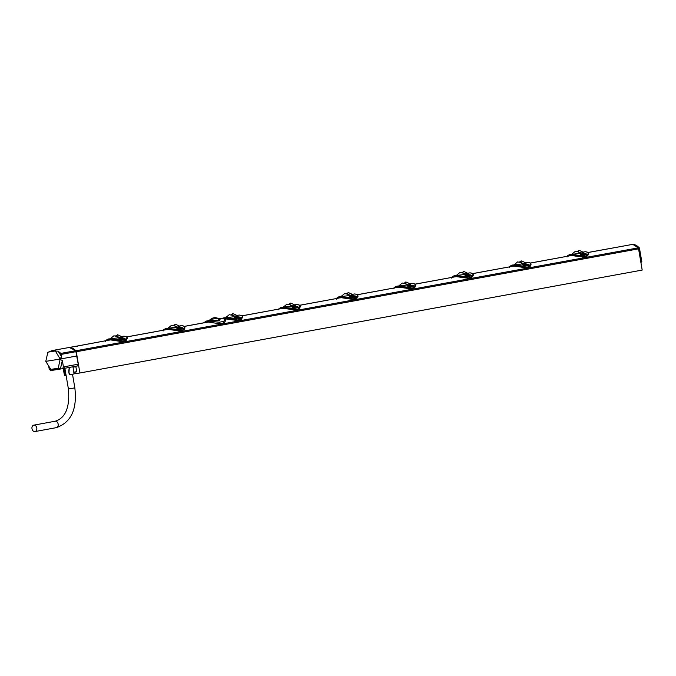 <?xml version="1.0" encoding="UTF-8"?>
<svg xmlns="http://www.w3.org/2000/svg" width="676" height="676" viewBox="0 0 676 676"><rect width="100%" height="100%" fill="white"/><g stroke="black" fill="none" stroke-linecap="round" stroke-linejoin="round"><path stroke-width="1.01" d="M73.016 367.161L75.873 366.705L76.751 371.842L74.951 372.13L75.222 373.735L79.903 372.983L642.2 270.079L638.567 248.844A1.631 1.217 79.6 0 0 638.127 247.872A12.058 8.991 79.6 0 0 631.68 244.551L588.128 252.469M75.205 373.634L74.039 373.845M73.794 372.231L76.726 371.699M79.903 372.983L76.27 351.748A1.631 1.217 -100.4 0 0 75.822 350.776A12.058 8.991 -100.4 0 0 69.374 347.456L73.938 346.619C76.819 346.543 78.053 346.315 77.639 345.943L106.85 340.543M242.067 315.802L279.881 308.881M299.738 305.248L337.561 298.327M357.418 294.694L395.232 287.773M415.098 284.131L452.912 277.211M472.769 273.577L510.591 266.657M530.449 263.023L568.262 256.103M74.343 346.602L107.704 340.391M126.708 336.91L164.521 329.989M184.387 326.356L205.69 322.46M184.43 326.398L208.292 322.038L219.514 323.787L219.227 322.232L207.329 320.931L206.129 321.125L206.324 322.359L205.749 322.444M126.75 336.961L165.383 329.837M75.239 346.332L77.816 346.053M69.374 347.456L73.938 346.619M588.171 252.511L631.68 244.551M530.491 263.065L569.124 255.942M472.811 273.619L511.453 266.505M415.14 284.182L453.773 277.059M357.46 294.736L396.094 287.613M299.781 305.29L338.414 298.167M242.101 315.844L280.743 308.721M219.227 322.232L223.502 321.446L225.269 319.587L222.252 318.202L221.052 318.396L222.252 318.202M225.269 319.587L225.522 320.914L223.79 323.001L219.514 323.787M206.324 322.359L207.524 322.165L207.329 320.931L206.129 321.125L203.755 322.815M206.577 321.024L209.568 320.483L219.489 320.585L220.241 318.81M207.524 322.165L208.149 322.063M178.878 330.868L182.985 330.116L178.81 330.927L167.851 329.28L165.088 329.727M184.218 329.575L183.154 330.082M182.571 327.97L183.078 330.15L184.945 328.046L183.171 329.972L178.895 330.75L167.851 329.28M163.389 330.201L165.671 328.773A13.605 10.14 79.6 0 1 166.871 328.578C167.732 327.928 176.394 330.167 178.633 329.744L178.81 330.927L167.809 329.28M167.783 329.449L165.121 329.719M163.465 330.065L165.781 328.511A13.85 10.326 79.6 0 1 166.228 328.409A13.85 10.326 79.6 0 1 167.006 328.308L178.515 329.575L176.563 328.08L180.644 327.404M182.85 328.62L183.035 328.747C185.477 327.26 185.013 326.229 181.633 325.629A13.85 10.326 -100.4 0 0 180.864 325.731L179.52 325.984M178.21 326.221C180.822 326.457 180.492 326.745 177.247 327.083M173.825 325.317L177.365 327.116L165.772 328.511L165.992 329.736M178.515 329.55L176.639 328.097L180.568 327.404M183.035 328.747L178.734 329.727L178.565 328.392L176.563 328.08M183.12 328.925L184.81 327.184L184.32 326.373M180.374 327.387L182.596 327.97L178.32 328.747L178.853 329.102M182.562 327.868L177.34 328.722M176.478 327.277L174.078 325.545M171.527 325.257L174.712 325.84L176.351 327.243M121.207 341.422L125.314 340.67L121.131 341.481L110.171 339.834L107.416 340.281M126.539 340.129L125.483 340.636M124.891 338.524L125.398 340.704L127.274 338.6L125.491 340.527L121.224 341.304L110.171 339.834M105.709 340.755L107.999 339.335A13.605 10.14 79.6 0 1 109.199 339.141C110.061 338.482 118.714 340.721 120.962 340.307L121.131 341.481L110.129 339.842M110.256 339.977L107.442 340.273M105.786 340.62L108.101 339.065A13.85 10.326 79.6 0 1 108.549 338.972A13.85 10.326 79.6 0 1 109.326 338.87L120.843 340.129L118.883 338.634L122.964 337.958M125.17 339.175L125.356 339.301C127.798 337.823 127.333 336.783 123.961 336.192A13.85 10.326 -100.4 0 0 123.184 336.293L121.841 336.538M120.539 336.775C123.142 337.011 122.821 337.299 119.567 337.637M116.145 335.879L119.694 337.67L108.101 339.065L108.312 340.29M120.962 340.307L118.968 338.659L122.897 337.966M125.356 339.301L121.055 340.281L120.886 338.946L118.883 338.634M125.44 339.479L127.13 337.746L126.64 336.935M122.694 337.941L124.916 338.524L120.641 339.301L121.173 339.656M124.891 338.431L119.66 339.276M118.799 337.831L116.399 336.099M113.847 335.811L117.041 336.403L118.672 337.806M208.588 320.661L219.142 320.204L220.401 318.937L217.664 318.219A6.87 6.87 0 0 0 210.439 319.452L216.751 318.413L210.439 319.452L208.073 321.1M223.376 318.219A13.605 10.14 79.6 0 1 224.55 318.024C225.412 317.374 234.065 319.613 236.313 319.19L236.237 317.838L234.319 317.543L238.248 316.85M236.558 320.314L240.664 319.562L236.482 320.373L225.488 318.726M241.89 319.013L240.833 319.528M240.25 317.407L240.757 319.587L242.625 317.492L240.85 319.41L236.575 320.196L225.522 318.726M240.529 318.066L236.414 319.173L236.482 320.373L225.463 318.895M223.46 317.948L222.725 318.176L223.46 317.948A13.85 10.326 79.6 0 1 223.908 317.855A13.85 10.326 79.6 0 1 224.677 317.754L236.194 319.021L236.524 318.548M236.186 318.996L234.242 317.526L238.324 316.85M240.707 318.193C243.157 316.706 242.684 315.667 239.312 315.075A13.85 10.326 -100.4 0 0 238.535 315.177L237.2 315.422M235.89 315.667C238.493 315.903 238.172 316.191 234.918 316.529M231.496 314.762L235.045 316.554L223.35 318.21M240.8 318.371L242.49 316.63L242 315.819M294.237 309.76L298.344 309.008L294.161 309.819L283.16 308.171L280.481 308.602M278.74 309.093L281.03 307.665A13.605 10.14 79.6 0 1 282.23 307.47C283.092 306.82 291.745 309.059 293.992 308.636L293.916 307.284L291.998 306.988L295.927 306.296M297.922 306.853L298.437 309.033L300.305 306.938L298.522 308.856L294.161 309.819L283.286 308.315L280.447 308.611M299.569 308.459L298.513 308.974M298.2 307.512L294.094 308.619L294.254 309.642L283.16 308.171M278.816 308.949L281.14 307.394A13.85 10.326 79.6 0 1 281.579 307.301A13.85 10.326 79.6 0 1 282.357 307.2L293.874 308.459L294.204 307.994M293.866 308.442L291.922 306.972L295.995 306.296M298.386 307.639C300.828 306.152 300.364 305.113 296.992 304.521A13.85 10.326 -100.4 0 0 296.215 304.623L294.871 304.868M293.57 305.113C296.173 305.349 295.851 305.636 292.598 305.975M289.176 304.208L292.725 306L281.131 307.394L281.351 308.628M298.471 307.817L300.169 306.076L299.671 305.265M351.917 299.198L356.024 298.446L351.841 299.265L340.839 297.617L338.152 298.048M336.42 298.53L338.701 297.11A13.605 10.14 79.6 0 1 339.901 296.916C340.763 296.257 349.424 298.496 351.664 298.082L351.596 296.73L349.678 296.434L353.599 295.742M340.974 297.753L338.127 298.057M357.249 297.905L356.184 298.412M355.88 296.958L356.108 298.479L357.984 296.384L356.201 298.302L351.926 299.088L340.839 297.617M356.024 297.068L351.765 298.057L351.841 299.265L340.881 297.617M336.496 298.395L338.811 296.84A13.85 10.326 79.6 0 1 339.259 296.747A13.85 10.326 79.6 0 1 340.036 296.646L351.545 297.905L351.883 297.432M351.664 298.082L349.593 296.418L353.675 295.742M356.066 297.077C358.508 295.598 358.043 294.559 354.663 293.967A13.85 10.326 -100.4 0 0 353.894 294.068L352.551 294.313M351.241 294.559C353.852 294.795 353.523 295.082 350.278 295.412M345.943 293.815L346.923 293.637L350.405 295.446L338.811 296.84L339.022 298.074M355.711 296.73L355.415 296.029L351.351 297.077L349.593 296.418M356.151 297.254L357.841 295.522L357.35 294.711M409.588 288.644L413.695 287.892L409.512 288.703L398.519 287.063L395.832 287.494M394.1 287.976L396.381 286.556A13.605 10.14 79.6 0 1 397.581 286.362C398.443 285.703 407.096 287.942 409.343 287.528L409.267 286.176L407.349 285.88L411.278 285.188M398.654 287.199L395.798 287.503M414.929 287.351L413.864 287.858M413.56 286.404L413.788 287.925L415.655 285.821L413.881 287.748L409.605 288.525L398.519 287.063M413.695 286.506L409.445 287.503L409.512 288.703L398.553 287.055M394.176 287.841L396.491 286.286A13.85 10.326 79.6 0 1 396.939 286.193A13.85 10.326 79.6 0 1 397.708 286.092L409.225 287.351L409.555 286.877M409.343 287.528L407.273 285.863L411.354 285.188M413.746 286.523C416.188 285.044 415.723 284.005 412.343 283.413A13.85 10.326 -100.4 0 0 411.574 283.514L410.231 283.759M408.921 283.996C411.523 284.241 411.202 284.528 407.958 284.858M404.527 283.1L408.076 284.892L396.482 286.286L396.702 287.511M413.391 286.176L413.095 285.475L409.031 286.523L407.273 285.863M413.83 286.7L415.52 284.968L415.03 284.157M467.268 278.089L471.375 277.337L467.192 278.149L456.19 276.509L453.512 276.94M451.771 277.422L454.061 276.002A13.605 10.14 79.6 0 1 455.261 275.808C456.123 275.149 464.775 277.388 467.023 276.974L466.947 275.614L465.029 275.326L468.958 274.625M471.29 275.918L471.468 277.371L473.335 275.267L471.561 277.194L467.192 278.149L456.325 276.645L453.478 276.949M472.6 276.797L471.544 277.304M471.24 275.842L467.124 276.949L467.285 277.971L456.19 276.509M451.847 277.287L454.171 275.732A13.85 10.326 79.6 0 1 454.618 275.631A13.85 10.326 79.6 0 1 455.387 275.529L466.905 276.797L467.234 276.323M467.023 276.974L464.953 275.301L469.026 274.625M471.417 275.969C473.859 274.49 473.394 273.45 470.023 272.859A13.85 10.326 -100.4 0 0 469.245 272.96L467.902 273.205M466.601 273.442C469.203 273.679 468.882 273.966 465.629 274.304M462.207 272.538L465.756 274.338L454.162 275.732L454.382 276.957M471.375 275.952L470.766 274.921L466.71 275.969L464.953 275.301M471.502 276.146L473.2 274.414L472.701 273.594M524.948 267.535L529.054 266.783L524.872 267.595L513.87 265.947L511.183 266.386M509.45 266.868L511.74 265.44A13.605 10.14 79.6 0 1 512.94 265.245C513.802 264.595 522.455 266.834 524.703 266.412L524.627 265.06L522.709 264.764L526.629 264.071M528.657 264.629L529.139 266.809L531.015 264.713L529.232 266.64L524.872 267.595L513.997 266.09L511.157 266.395M530.28 266.243L529.223 266.75M528.911 265.288L524.796 266.395L524.965 267.417L513.87 265.947M509.527 266.733L511.842 265.178A13.85 10.326 79.6 0 1 512.29 265.077A13.85 10.326 79.6 0 1 513.067 264.975L524.584 266.243L524.914 265.769M524.576 266.217L522.624 264.747L526.705 264.071M529.097 265.415C531.539 263.927 531.074 262.896 527.702 262.296A13.85 10.326 -100.4 0 0 526.925 262.398L525.582 262.643M524.272 262.888C526.883 263.125 526.562 263.412 523.308 263.75M519.886 261.984L523.435 263.784L511.842 265.178L512.053 266.403M529.181 265.592L530.871 263.851L530.381 263.04M582.619 256.981L586.726 256.229L582.551 257.041L571.55 255.393L568.862 255.824M567.13 256.314L569.412 254.886A13.605 10.14 79.6 0 1 570.612 254.691C571.473 254.041 580.135 256.28 582.374 255.858L582.306 254.506L580.38 254.21L584.309 253.517M567.206 256.17L569.522 254.615A13.85 10.326 79.6 0 1 569.969 254.522A13.85 10.326 79.6 0 1 570.747 254.421L582.256 255.689L580.304 254.193L585.264 253.618L586.413 254.058L586.819 256.255L588.686 254.159L586.912 256.077L582.551 257.041L571.676 255.536L568.829 255.832M587.959 255.68L586.895 256.196M586.591 254.734L582.475 255.841L582.636 256.863L571.55 255.393M582.256 255.663L582.594 255.215M586.776 254.86C589.218 253.373 588.754 252.334 585.374 251.742A13.85 10.326 -100.4 0 0 584.605 251.844L583.261 252.089M581.952 252.334C584.554 252.57 584.233 252.858 580.988 253.196M577.566 251.43L581.106 253.221L569.513 254.624L569.733 255.849M586.861 255.038L588.551 253.297L588.061 252.486M586.337 254.075L582.061 254.852L586.303 253.982M581.081 254.827L582.061 254.852L580.304 254.193M580.219 253.39L577.811 251.658M575.268 251.371L578.453 251.954L580.092 253.356M523.401 265.389L524.458 265.845L524.382 265.415L528.446 264.358L524.382 265.415L522.624 264.747M526.435 264.054L528.632 264.536M522.54 263.944L520.14 262.212M517.588 261.925L520.782 262.508L522.413 263.91M471.071 275.622L470.986 275.191L466.71 275.969L466.778 276.399L465.722 275.943M468.755 274.608L470.952 275.09M464.86 274.498L462.46 272.766M455.987 275.74L459.95 272.47L463.102 273.07L464.742 274.464M413.281 285.745L409.031 286.523L409.107 286.962L408.042 286.497M411.084 285.162L413.273 285.652M403.623 283.261L404.256 283.151M407.189 285.052L404.78 283.329M398.308 286.303L402.279 283.033L405.423 283.624L407.062 285.027M355.601 296.299L351.351 297.077L351.427 297.516L350.371 297.051M353.404 295.716L355.601 296.206M349.509 295.606L347.109 293.883M344.557 293.595L347.743 294.178L349.382 295.581M292.691 307.605L293.747 308.07L293.671 307.631L297.736 306.583L293.671 307.631L291.922 306.972M295.725 306.27L297.922 306.76M291.829 306.169L289.429 304.437M282.957 307.411L286.92 304.141L290.072 304.732L291.702 306.135M235.011 318.159L236.076 318.624L236 318.185L240.065 317.137L236 318.185L234.242 317.526M238.053 316.833L240.242 317.314M234.158 316.723L231.75 314.991M229.206 314.703L232.392 315.286L234.031 316.689M74.951 372.13L76.743 371.808M73.794 372.197L76.718 371.665M48.647 366.079L49.255 369.206L50.742 370.583L62.538 368.682L63.434 366.916L78.239 364.203L77.301 365.978L62.555 368.673M78.239 364.203L75.704 350.683L69.324 347.464L52.136 350.557L47.835 352.34L45.782 361.364L60.172 359.04L55.415 351.114L58.111 351.174L61.736 356.928L60.079 358.525M61.736 356.928L60.848 353.404L58.111 351.174M76.988 355.965L60.172 359.04L58.271 368.209L60.51 368.428L52.551 369.713L50.827 369.409L58.271 368.209M69.324 347.464L52.136 350.557M55.415 351.114L55.525 350.261L54.536 350.176M55.111 350.996L48.089 352.128M45.782 361.364L50.827 369.409M63.434 366.916L62.336 360.469L60.51 368.428M62.336 360.469L60.257 359.564M66.071 375.298L65.361 375.442L64.474 367.778L63.637 368.386M69.256 367.389L68.8 371.031L69.383 374.8M64.524 375.586L63.73 371.445L64.516 375.586L64.947 375.518L63.679 368.724L63.214 368.454L63.73 371.445M72.957 366.772L74.056 373.955L69.577 374.774L68.834 371.885M64.676 370.862L63.823 371.918L63.282 368.817M69.282 367.474L69.028 371.859M69.332 367.845L68.775 371.901L69.324 374.817M55.525 350.261L51.224 350.954M632.254 244.577L631.612 244.56M633.75 244.881L638.254 247.965L638.693 248.92L640.856 262.28L641.837 262.018L641.659 261.215L641.87 261.942L640.873 262.271M639.53 248.751L641.87 261.942L641.659 261.215L641.87 261.942L640.949 262.111M33.834 425.136A3.262 2.425 79.6 0 1 36.783 427.942A3.262 2.425 79.6 0 1 34.975 431.558A3.262 2.425 79.6 0 1 34.932 431.567A3.262 2.425 79.6 0 1 31.992 428.761A3.262 2.425 79.6 0 1 33.8 425.145A3.262 2.425 79.6 0 1 33.834 425.136M75.822 350.776L638.127 247.872M223.502 321.446L223.79 323.001M167.124 329.558L167.006 328.308M180.864 325.731L181.65 325.629C183.847 325.916 184.903 326.432 184.81 327.167L184.945 328.046M177.298 327.057L176.402 327.226M176.867 326.533L175.954 326.702M177.213 326.947L176.318 327.108M109.444 340.113L109.326 338.87M123.184 336.293L123.97 336.183C126.167 336.471 127.223 336.986 127.13 337.721M119.618 337.611L118.722 337.78M119.187 337.087L118.283 337.256M119.534 337.501L118.638 337.662M219.489 320.585A0.811 0.608 79.6 0 1 219.142 320.204A3.262 2.425 79.6 0 0 216.751 318.413M224.677 317.754L224.635 318.658M238.535 315.177L239.321 315.075C241.526 315.362 242.574 315.878 242.49 316.613L242.625 317.492M282.475 308.442L282.357 307.2M296.992 304.521L297.001 304.521C299.198 304.808 300.254 305.315 300.161 306.059M340.155 297.888L340.036 296.646M354.663 293.967L354.68 293.967C356.877 294.254 357.934 294.761 357.841 295.505M397.826 287.334L397.708 286.092M411.574 283.514L412.352 283.413C414.557 283.692 415.605 284.207 415.52 284.942M455.506 276.78L455.387 275.529M469.245 272.96L470.031 272.85C472.228 273.138 473.284 273.653 473.192 274.388M513.185 266.226L513.067 264.975M526.925 262.398L527.711 262.296C529.908 262.584 530.964 263.099 530.871 263.834L531.015 264.713M570.865 255.663L570.747 254.421M584.605 251.844L585.391 251.742C587.588 252.03 588.635 252.545 588.551 253.28L588.686 254.159M569.522 254.615L569.513 254.624C567.232 255.832 566.403 256.626 567.02 256.998M581.039 253.17L580.143 253.331M580.608 252.647L579.695 252.807M580.954 253.052L580.059 253.221M523.359 263.725L522.463 263.894M522.928 263.201L522.024 263.361M523.275 263.615L522.379 263.775M454.171 275.732L454.162 275.732C451.881 276.949 451.044 277.743 451.669 278.115M470.952 275.191L468.882 274.625M465.68 274.279L464.792 274.448M465.249 273.755L464.344 273.924M465.603 274.169L464.699 274.329M408.008 284.841L407.113 285.002M407.577 284.309L406.665 284.478M407.924 284.723L407.028 284.883M350.329 295.395L349.433 295.556M349.898 294.863L348.985 295.032M350.244 295.277L349.348 295.437M292.649 305.949L291.753 306.11M292.218 305.425L291.314 305.586M292.564 305.831L291.669 306M234.978 316.503L234.082 316.664M234.538 315.979L233.634 316.14M234.893 316.385L233.997 316.554M76.27 351.748L638.567 248.844M61.296 354.376L76.168 351.655M60.848 353.404L75.704 350.683M63.975 372.679L64.811 371.834M639.42 248.16L639.209 247.847A1.538 1.149 79.6 0 1 639.623 248.751L638.693 248.92M632.973 244.442A0.811 0.532 92 0 0 632.871 244.442A11.965 8.923 79.6 0 1 639.209 247.847L638.254 247.965M631.79 244.551L632.871 244.442A1.538 1.149 79.6 0 0 632.753 244.442L632.702 244.45A1.538 1.149 79.6 0 1 632.753 244.442L639.42 247.898L641.837 262.018M55.128 421.241A3.262 2.425 79.6 0 1 55.162 421.241A3.262 2.425 79.6 0 1 58.144 424.029A3.262 2.425 79.6 0 1 56.336 427.646A3.262 2.425 79.6 0 1 56.294 427.654M34.975 431.558L56.336 427.646C71.157 422.458 77.317 409.2 74.833 387.872L68.411 388.97C69.991 407.231 65.572 417.988 55.162 421.241A3.262 2.425 79.6 0 1 55.195 421.232L33.8 425.145M221.491 318.303L219.911 318.59M163.279 330.885C162.662 330.522 163.491 329.727 165.772 328.511M182.9 328.688L182.444 327.699L180.492 327.404M179.934 326.356C175.946 324.379 174.366 323.787 175.202 324.59L173.36 325.325M171.569 325.249L167.597 328.519M173.859 325.308L172.912 325.486M105.6 341.448C104.983 341.076 105.819 340.281 108.101 339.065M125.229 339.251L124.764 338.253L122.821 337.958M127.274 338.6L127.13 337.746M122.255 336.91C118.266 334.933 116.694 334.341 117.523 335.144L115.68 335.879M113.889 335.803L109.918 339.073M116.179 335.871L115.233 336.04M240.58 318.134L240.124 317.145L238.172 316.85M298.26 307.58L297.795 306.583L295.851 306.287M296.215 304.623L297.001 304.521M355.939 297.026L355.475 296.029L353.523 295.733M353.894 294.068L354.68 293.967M413.611 286.472L413.154 285.475L411.202 285.179M528.97 265.355L528.505 264.367L526.553 264.071M586.641 254.801L586.185 253.813L584.233 253.508M583.675 252.469C579.687 250.483 578.107 249.9 578.943 250.695L577.101 251.438M575.31 251.362L571.338 254.632M577.6 251.421L576.653 251.599M509.341 267.552C508.724 267.181 509.56 266.395 511.842 265.178M525.996 263.023C522.007 261.046 520.435 260.454 521.264 261.257L519.422 261.992M517.63 261.916L513.659 265.186M519.92 261.975L518.974 262.153M473.335 275.267L473.2 274.414M468.324 273.577C464.336 271.6 462.756 271.008 463.584 271.811L461.75 272.546M462.249 272.538L461.302 272.707M393.99 288.669C393.373 288.297 394.201 287.503 396.482 286.286M415.655 285.83L415.52 284.968M410.645 284.131C406.656 282.154 405.076 281.562 405.904 282.365L404.071 283.1M336.31 299.223C335.693 298.851 336.53 298.057 338.811 296.84M357.984 296.384L357.841 295.522M352.965 294.685C348.977 292.708 347.396 292.116 348.233 292.919L346.391 293.654M344.599 293.587L340.628 296.857M278.63 309.777C278.013 309.405 278.85 308.611 281.131 307.394M300.305 306.938L300.169 306.076M295.294 305.248C291.305 303.262 289.725 302.679 290.553 303.473L288.711 304.208M289.21 304.2L288.263 304.377M237.614 315.802C233.626 313.816 232.045 313.233 232.874 314.027L231.04 314.771M229.249 314.695L225.277 317.965M231.538 314.754L230.592 314.931M62.538 368.682L77.317 365.978M74.833 387.872L72.509 374.259M68.411 388.97L64.871 368.251"/></g></svg>

